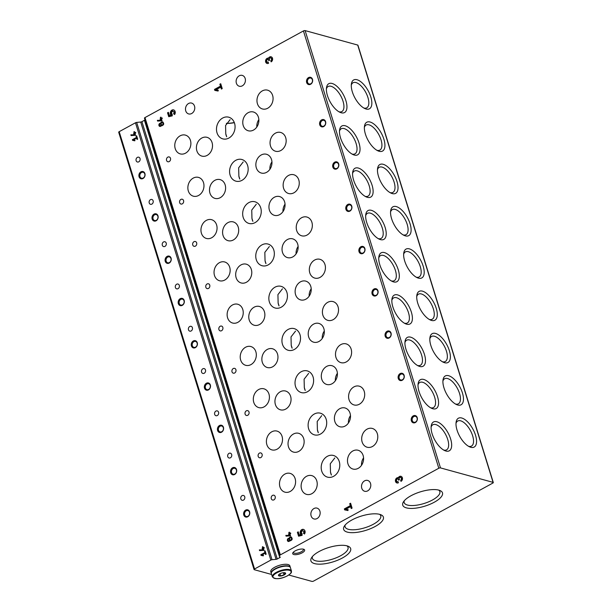 <?xml version="1.0" encoding="UTF-8"?>
<svg xmlns="http://www.w3.org/2000/svg" width="612" height="612" viewBox="0 0 612 612"><rect width="100%" height="100%" fill="white"/><g stroke="black" fill="none" stroke-linecap="round" stroke-linejoin="round"><path stroke-width="0.92" d="M234.35 122.675A17.664 6.357 -17.2 0 1 226.348 123.356M330.488 472.074L331.406 475.042A11.238 9.134 -74.6 0 1 330.488 472.074L330.281 463.774L334.818 457.944M225.774 133.806L226.692 136.774A11.238 9.134 -74.6 0 1 225.774 133.806L225.568 125.506L230.104 119.669M238.864 176.088L239.782 179.056A11.238 9.134 -74.6 0 1 238.864 176.088L238.657 167.787L243.194 161.958M251.953 218.369L252.871 221.337A11.238 9.134 -74.6 0 1 251.953 218.369L251.746 210.069L256.283 204.24M265.042 260.658L265.96 263.627A11.238 9.134 -74.6 0 1 265.042 260.658L264.835 252.351L269.372 246.521M278.131 302.94L279.049 305.908A11.238 9.134 -74.6 0 1 278.131 302.94L277.925 294.64L282.461 288.81M291.22 345.222L292.138 348.19A11.238 9.134 -74.6 0 1 291.22 345.222L291.014 336.921L295.55 331.092M304.309 387.511L305.227 390.479A11.238 9.134 -74.6 0 1 304.309 387.511L304.103 379.203L308.639 373.374M317.399 429.792L318.317 432.761A11.238 9.134 -74.6 0 1 317.399 429.792L317.192 421.492L321.728 415.655M379.631 514.34A18.666 6.717 -17.2 0 1 380.756 515.817A18.666 6.717 -17.2 0 1 369.373 526.144A18.666 6.717 -17.2 0 1 348.366 529.296A18.666 6.717 -17.2 0 1 345.091 526.856A18.666 6.717 -17.2 0 1 345.191 524.997M293.37 552.177A5.24 1.89 162.8 0 0 293.393 552.514A5.24 1.89 162.8 0 0 298.962 552.766A5.24 1.89 162.8 0 0 303.407 549.415A5.24 1.89 162.8 0 0 303.231 549.125M457.715 404.999A16.425 7.52 -118.7 0 1 456.537 404.57A16.425 7.52 -118.7 0 1 443.027 379.868A16.425 7.52 -118.7 0 1 459.283 385.866A16.425 7.52 -118.7 0 1 457.715 404.999M444.626 362.717A16.425 7.52 -118.7 0 1 443.448 362.289A16.425 7.52 -118.7 0 1 429.938 337.587A16.425 7.52 -118.7 0 1 446.194 343.577A16.425 7.52 -118.7 0 1 444.626 362.717M431.537 320.436A16.425 7.52 -118.7 0 1 430.358 320.007A16.425 7.52 -118.7 0 1 416.849 295.298A16.425 7.52 -118.7 0 1 433.105 301.295A16.425 7.52 -118.7 0 1 431.537 320.436M418.447 278.146A16.425 7.52 -118.7 0 1 417.269 277.726A16.425 7.52 -118.7 0 1 403.759 253.016A16.425 7.52 -118.7 0 1 420.016 259.014A16.425 7.52 -118.7 0 1 418.447 278.146M405.358 235.865A16.425 7.52 -118.7 0 1 404.18 235.436A16.425 7.52 -118.7 0 1 390.67 210.735A16.425 7.52 -118.7 0 1 406.926 216.725A16.425 7.52 -118.7 0 1 405.358 235.865M392.269 193.583A16.425 7.52 -118.7 0 1 391.091 193.155A16.425 7.52 -118.7 0 1 377.581 168.445A16.425 7.52 -118.7 0 1 393.837 174.443A16.425 7.52 -118.7 0 1 392.269 193.583M379.18 151.294A16.425 7.52 -118.7 0 1 378.002 150.873A16.425 7.52 -118.7 0 1 364.492 126.164A16.425 7.52 -118.7 0 1 380.748 132.161A16.425 7.52 -118.7 0 1 379.18 151.294M366.091 109.013A16.425 7.52 -118.7 0 1 364.913 108.584A16.425 7.52 -118.7 0 1 351.403 83.882A16.425 7.52 -118.7 0 1 367.659 89.88A16.425 7.52 -118.7 0 1 366.091 109.013M470.804 447.288A16.425 7.52 -118.7 0 1 469.626 446.859A16.425 7.52 -118.7 0 1 456.116 422.15A16.425 7.52 -118.7 0 1 472.372 428.148A16.425 7.52 -118.7 0 1 470.804 447.288M432.822 408.747A16.425 7.52 -118.7 0 1 431.644 408.319A16.425 7.52 -118.7 0 1 418.134 383.609A16.425 7.52 -118.7 0 1 434.39 389.607A16.425 7.52 -118.7 0 1 432.822 408.747M419.733 366.458A16.425 7.52 -118.7 0 1 418.554 366.037A16.425 7.52 -118.7 0 1 405.045 341.328A16.425 7.52 -118.7 0 1 421.301 347.325A16.425 7.52 -118.7 0 1 419.733 366.458M406.643 324.176A16.425 7.52 -118.7 0 1 405.465 323.748A16.425 7.52 -118.7 0 1 391.955 299.046A16.425 7.52 -118.7 0 1 408.212 305.036A16.425 7.52 -118.7 0 1 406.643 324.176M393.554 281.895A16.425 7.52 -118.7 0 1 392.376 281.466A16.425 7.52 -118.7 0 1 378.866 256.757A16.425 7.52 -118.7 0 1 395.123 262.755A16.425 7.52 -118.7 0 1 393.554 281.895M380.465 239.606A16.425 7.52 -118.7 0 1 379.287 239.185A16.425 7.52 -118.7 0 1 365.777 214.475A16.425 7.52 -118.7 0 1 382.033 220.473A16.425 7.52 -118.7 0 1 380.465 239.606M367.376 197.324A16.425 7.52 -118.7 0 1 366.198 196.896A16.425 7.52 -118.7 0 1 352.688 172.194A16.425 7.52 -118.7 0 1 368.944 178.191A16.425 7.52 -118.7 0 1 367.376 197.324M354.287 155.043A16.425 7.52 -118.7 0 1 353.109 154.614A16.425 7.52 -118.7 0 1 339.599 129.905A16.425 7.52 -118.7 0 1 355.855 135.902A16.425 7.52 -118.7 0 1 354.287 155.043M341.198 112.761A16.425 7.52 -118.7 0 1 340.02 112.333A16.425 7.52 -118.7 0 1 326.51 87.623A16.425 7.52 -118.7 0 1 342.766 93.621A16.425 7.52 -118.7 0 1 341.198 112.761M445.911 451.029A16.425 7.52 -118.7 0 1 444.733 450.6A16.425 7.52 -118.7 0 1 431.223 425.898A16.425 7.52 -118.7 0 1 447.479 431.888A16.425 7.52 -118.7 0 1 445.911 451.029M118.919 132.399A1.247 0.451 -17.2 0 1 118.697 132.238A1.247 0.451 -17.2 0 1 119.187 131.679L135.474 122.775A1.247 0.451 -17.2 0 1 136.667 122.408L140.714 122.04A1.247 0.451 -17.2 0 0 141.907 121.673L144.432 120.296A1.247 0.451 -17.2 0 0 144.929 119.738L279.852 555.444A1.247 0.451 -17.2 0 1 280.342 554.885L438.812 468.241A1.247 0.451 -17.2 0 1 440.487 467.905L493.081 482.371A1.247 0.451 -17.2 0 1 493.303 482.531A1.247 0.451 -17.2 0 1 492.813 483.09L313.619 581.063A1.247 0.451 -17.2 0 1 311.944 581.4L288.78 575.028M144.929 119.738L144.478 118.139A1.247 0.451 -17.2 0 1 144.975 117.58L303.445 30.937A1.247 0.451 -17.2 0 1 305.12 30.6L357.714 45.059A1.247 0.451 -17.2 0 1 357.936 45.227L493.303 482.531M271.613 574.469L254.286 569.703A1.247 0.451 -17.2 0 1 254.064 569.543A1.247 0.451 -17.2 0 1 254.561 568.984L270.841 560.079A1.247 0.451 -17.2 0 1 272.034 559.712L276.081 559.345A1.247 0.451 -17.2 0 0 277.274 558.978L279.799 557.601A1.247 0.451 -17.2 0 0 280.296 557.042M135.566 132.353L134.785 132.773L134.426 131.595L133.837 131.917L134.204 133.095L133.623 133.416L133.829 134.082L134.41 133.76L134.724 134.785L130.869 134.831L131.098 135.573L135.566 135.29L134.992 133.447L135.772 133.018L135.566 132.353M136.637 135.803L136.048 136.116L136.461 137.455L132.376 139.689L132.582 140.355L134.824 140.814L134.961 140.217L133.416 139.903L136.667 138.121L137.08 139.46L137.669 139.138L136.637 135.803M264.047 547.403L263.267 547.824L262.9 546.646L262.318 546.967L262.686 548.145L262.097 548.467L262.303 549.132L262.892 548.811L263.206 549.836L259.35 549.882L259.58 550.616L264.047 550.341L263.474 548.497L264.254 548.069L264.047 547.403M265.111 550.846L264.529 551.167L264.942 552.506L260.85 554.74L261.056 555.405L263.305 555.864L263.443 555.268L261.898 554.954L265.149 553.172L265.562 554.51L266.151 554.189L265.111 550.846M227.756 456.651A2.494 2.027 -74.6 0 0 229.041 457.99A2.494 2.027 -74.6 0 0 231.665 456.124A2.494 2.027 -74.6 0 0 230.364 453.178A2.494 2.027 -74.6 0 0 229.018 453.362A2.494 2.027 -74.6 0 0 227.756 456.651M214.667 414.37A2.494 2.027 -74.6 0 0 215.952 415.709A2.494 2.027 -74.6 0 0 218.576 413.842A2.494 2.027 -74.6 0 0 217.275 410.897A2.494 2.027 -74.6 0 0 215.929 411.08A2.494 2.027 -74.6 0 0 214.667 414.37M201.578 372.081A2.494 2.027 -74.6 0 0 202.863 373.427A2.494 2.027 -74.6 0 0 205.487 371.553A2.494 2.027 -74.6 0 0 204.186 368.608A2.494 2.027 -74.6 0 0 202.84 368.791A2.494 2.027 -74.6 0 0 201.578 372.081M188.488 329.799A2.494 2.027 -74.6 0 0 189.774 331.146A2.494 2.027 -74.6 0 0 192.398 329.271A2.494 2.027 -74.6 0 0 191.097 326.326A2.494 2.027 -74.6 0 0 189.751 326.51A2.494 2.027 -74.6 0 0 188.488 329.799M175.399 287.518A2.494 2.027 -74.6 0 0 176.684 288.856A2.494 2.027 -74.6 0 0 179.308 286.99A2.494 2.027 -74.6 0 0 178.008 284.045A2.494 2.027 -74.6 0 0 176.661 284.228A2.494 2.027 -74.6 0 0 175.399 287.518M162.31 245.228A2.494 2.027 -74.6 0 0 163.595 246.575A2.494 2.027 -74.6 0 0 166.219 244.708A2.494 2.027 -74.6 0 0 164.919 241.755A2.494 2.027 -74.6 0 0 163.572 241.939A2.494 2.027 -74.6 0 0 162.31 245.228M149.221 202.947A2.494 2.027 -74.6 0 0 150.506 204.293A2.494 2.027 -74.6 0 0 153.13 202.419A2.494 2.027 -74.6 0 0 151.83 199.474A2.494 2.027 -74.6 0 0 150.483 199.657A2.494 2.027 -74.6 0 0 149.221 202.947M136.132 160.665A2.494 2.027 -74.6 0 0 137.417 162.004A2.494 2.027 -74.6 0 0 140.041 160.137A2.494 2.027 -74.6 0 0 138.74 157.192A2.494 2.027 -74.6 0 0 137.394 157.376A2.494 2.027 -74.6 0 0 136.132 160.665M240.845 498.933A2.494 2.027 -74.6 0 0 242.13 500.279A2.494 2.027 -74.6 0 0 244.754 498.405A2.494 2.027 -74.6 0 0 243.454 495.46A2.494 2.027 -74.6 0 0 242.107 495.644A2.494 2.027 -74.6 0 0 240.845 498.933M234.641 474.484A3.749 3.045 105.4 0 1 230.563 470.858A3.749 3.045 105.4 0 1 235.62 468.096A3.749 3.045 105.4 0 1 234.641 474.484M221.552 432.202A3.749 3.045 105.4 0 1 217.474 428.576A3.749 3.045 105.4 0 1 222.531 425.807A3.749 3.045 105.4 0 1 221.552 432.202M208.463 389.913A3.749 3.045 105.4 0 1 204.385 386.294A3.749 3.045 105.4 0 1 209.442 383.525A3.749 3.045 105.4 0 1 208.463 389.913M195.373 347.631A3.749 3.045 105.4 0 1 191.296 344.005A3.749 3.045 105.4 0 1 196.353 341.244A3.749 3.045 105.4 0 1 195.373 347.631M182.284 305.35A3.749 3.045 105.4 0 1 178.207 301.724A3.749 3.045 105.4 0 1 183.263 298.954A3.749 3.045 105.4 0 1 182.284 305.35M169.195 263.061A3.749 3.045 105.4 0 1 165.118 259.442A3.749 3.045 105.4 0 1 170.174 256.673A3.749 3.045 105.4 0 1 169.195 263.061M156.106 220.779A3.749 3.045 105.4 0 1 152.028 217.153A3.749 3.045 105.4 0 1 157.085 214.391A3.749 3.045 105.4 0 1 156.106 220.779M143.017 178.497A3.749 3.045 105.4 0 1 138.939 174.871A3.749 3.045 105.4 0 1 144.004 172.102A3.749 3.045 105.4 0 1 143.017 178.497M247.73 516.765A3.749 3.045 105.4 0 1 243.653 513.147A3.749 3.045 105.4 0 1 248.709 510.377A3.749 3.045 105.4 0 1 247.73 516.765M271.124 61.866A2.731 2.226 -74.6 0 0 272.631 59.127A2.731 2.226 -74.6 0 0 271.093 56.794A2.731 2.226 -74.6 0 0 268.484 58.178A2.731 2.226 -74.6 0 0 265.662 60.267A2.731 2.226 -74.6 0 0 267.084 63.464A2.731 2.226 -74.6 0 0 268.569 63.266L268.209 62.126A1.461 1.186 -74.6 0 1 267.406 59.532A1.094 0.887 -74.6 0 1 268.561 60.037L268.767 60.687L269.617 60.221L269.418 59.571A1.094 0.887 -74.6 0 1 270.756 58.025A1.461 1.186 -74.6 0 1 270.772 60.726L271.124 61.866M220.718 83.729L219.869 84.196L220.465 86.139L214.498 89.406L214.797 90.385L218.079 91.05L218.277 90.171L216.021 89.719L220.771 87.118L221.376 89.069L222.225 88.602L220.718 83.729M174.627 114.52A3.006 2.448 -74.6 0 0 173.571 109.892A3.006 2.448 -74.6 0 0 170.664 111.483A3.006 2.448 -74.6 0 0 170.993 115.079L169.363 115.469L168.392 112.333L167.535 112.799L168.744 116.701L172.263 115.859L172.186 114.115A1.461 1.186 -74.6 0 1 173.158 111.384A1.461 1.186 -74.6 0 1 173.571 113.763L174.627 114.52M162.058 117.871L161.277 118.292L160.91 117.114L160.329 117.435L160.696 118.613L160.107 118.935L160.313 119.6L160.902 119.279L161.216 120.304L157.361 120.35L157.59 121.084L162.058 120.809L161.484 118.957L162.264 118.537L162.058 117.871M161.308 125.667A1.997 1.622 -74.6 0 0 162.608 121.91A1.997 1.622 -74.6 0 0 160.558 123.264A1.622 1.316 -74.6 0 0 159.801 126.416A1.622 1.316 -74.6 0 0 161.308 125.667L161.813 125.812M400.982 481.369A2.731 2.226 -74.6 0 0 402.489 478.622A2.731 2.226 -74.6 0 0 400.952 476.297A2.731 2.226 -74.6 0 0 398.343 477.681A2.731 2.226 -74.6 0 0 395.52 479.77A2.731 2.226 -74.6 0 0 396.943 482.967A2.731 2.226 -74.6 0 0 398.42 482.769L398.068 481.629A1.461 1.186 -74.6 0 1 397.264 479.028A1.094 0.887 -74.6 0 1 398.42 479.54L398.619 480.191L399.475 479.724L399.276 479.074A1.094 0.887 -74.6 0 1 400.615 477.528A1.461 1.186 -74.6 0 1 400.631 480.229L400.982 481.369M350.577 503.225L349.72 503.691L350.324 505.642L344.357 508.909L344.655 509.88L347.937 510.546L348.136 509.674L345.872 509.215L350.63 506.621L351.234 508.564L352.084 508.098L350.577 503.225M304.485 534.024A3.006 2.448 -74.6 0 0 303.43 529.388A3.006 2.448 -74.6 0 0 300.523 530.986A3.006 2.448 -74.6 0 0 300.852 534.582L299.222 534.972L298.251 531.836L297.394 532.302L298.602 536.204L302.114 535.355L302.045 533.618A1.461 1.186 -74.6 0 1 303.017 530.887A1.461 1.186 -74.6 0 1 303.43 533.266L304.485 534.024M290.532 532.914L289.759 533.343L289.392 532.165L288.81 532.486L289.17 533.664L288.589 533.985L288.795 534.651L289.377 534.33L289.698 535.355L285.842 535.401L286.064 536.135L290.532 535.86L289.966 534.008L290.738 533.587L290.532 532.914M289.79 540.717A1.997 1.622 -74.6 0 0 291.09 536.961A1.997 1.622 -74.6 0 0 289.04 538.315A1.622 1.316 -74.6 0 0 288.283 541.467A1.622 1.316 -74.6 0 0 289.79 540.717L290.295 540.863M349.047 399.705A9.738 7.918 -74.6 0 0 354.057 404.945A9.738 7.918 -74.6 0 0 364.278 397.655A9.738 7.918 -74.6 0 0 359.221 386.164A9.738 7.918 -74.6 0 0 349.934 391.099A9.738 7.918 -74.6 0 0 349.047 399.705M335.957 357.423A9.738 7.918 -74.6 0 0 340.968 362.656A9.738 7.918 -74.6 0 0 351.189 355.365A9.738 7.918 -74.6 0 0 346.132 343.875A9.738 7.918 -74.6 0 0 336.845 348.817A9.738 7.918 -74.6 0 0 335.957 357.423M322.868 315.142A9.738 7.918 -74.6 0 0 327.879 320.374A9.738 7.918 -74.6 0 0 338.099 313.084A9.738 7.918 -74.6 0 0 333.043 301.594A9.738 7.918 -74.6 0 0 323.756 306.536A9.738 7.918 -74.6 0 0 322.868 315.142M309.779 272.853A9.738 7.918 -74.6 0 0 314.79 278.093A9.738 7.918 -74.6 0 0 325.01 270.802A9.738 7.918 -74.6 0 0 319.954 259.312A9.738 7.918 -74.6 0 0 310.667 264.246A9.738 7.918 -74.6 0 0 309.779 272.853M296.69 230.571A9.738 7.918 -74.6 0 0 301.701 235.804A9.738 7.918 -74.6 0 0 311.921 228.513A9.738 7.918 -74.6 0 0 306.872 217.03A9.738 7.918 -74.6 0 0 297.577 221.965A9.738 7.918 -74.6 0 0 296.69 230.571M283.601 188.289A9.738 7.918 -74.6 0 0 288.619 193.522A9.738 7.918 -74.6 0 0 298.832 186.232A9.738 7.918 -74.6 0 0 293.783 174.741A9.738 7.918 -74.6 0 0 284.488 179.683A9.738 7.918 -74.6 0 0 283.601 188.289M270.512 146A9.738 7.918 -74.6 0 0 275.53 151.24A9.738 7.918 -74.6 0 0 285.743 143.95A9.738 7.918 -74.6 0 0 280.694 132.46A9.738 7.918 -74.6 0 0 271.399 137.394A9.738 7.918 -74.6 0 0 270.512 146M257.423 103.719A9.738 7.918 -74.6 0 0 262.441 108.959A9.738 7.918 -74.6 0 0 272.654 101.661A9.738 7.918 -74.6 0 0 267.605 90.178A9.738 7.918 -74.6 0 0 258.31 95.112A9.738 7.918 -74.6 0 0 257.423 103.719M362.136 441.986A9.738 7.918 -74.6 0 0 367.146 447.227A9.738 7.918 -74.6 0 0 377.367 439.936A9.738 7.918 -74.6 0 0 372.31 428.446A9.738 7.918 -74.6 0 0 363.023 433.388A9.738 7.918 -74.6 0 0 362.136 441.986M334.848 421.523A9.738 7.918 -74.6 0 0 339.859 426.755A9.738 7.918 -74.6 0 0 350.079 419.465A9.738 7.918 -74.6 0 0 345.023 407.974A9.738 7.918 -74.6 0 0 336.707 411.379A9.738 7.918 -74.6 0 0 334.848 421.523M321.759 379.233A9.738 7.918 -74.6 0 0 326.77 384.474A9.738 7.918 -74.6 0 0 336.99 377.183A9.738 7.918 -74.6 0 0 331.933 365.693A9.738 7.918 -74.6 0 0 323.618 369.09A9.738 7.918 -74.6 0 0 321.759 379.233M308.67 336.952A9.738 7.918 -74.6 0 0 313.681 342.192A9.738 7.918 -74.6 0 0 323.901 334.902A9.738 7.918 -74.6 0 0 318.844 323.411A9.738 7.918 -74.6 0 0 310.529 326.808A9.738 7.918 -74.6 0 0 308.67 336.952M295.581 294.67A9.738 7.918 -74.6 0 0 300.591 299.903A9.738 7.918 -74.6 0 0 310.812 292.613A9.738 7.918 -74.6 0 0 305.755 281.122A9.738 7.918 -74.6 0 0 297.44 284.526A9.738 7.918 -74.6 0 0 295.581 294.67M282.492 252.381A9.738 7.918 -74.6 0 0 287.502 257.621A9.738 7.918 -74.6 0 0 297.723 250.331A9.738 7.918 -74.6 0 0 292.666 238.841A9.738 7.918 -74.6 0 0 284.351 242.237A9.738 7.918 -74.6 0 0 282.492 252.381M269.402 210.1A9.738 7.918 -74.6 0 0 274.413 215.34A9.738 7.918 -74.6 0 0 284.634 208.049A9.738 7.918 -74.6 0 0 279.577 196.559A9.738 7.918 -74.6 0 0 271.261 199.956A9.738 7.918 -74.6 0 0 269.402 210.1M256.313 167.818A9.738 7.918 -74.6 0 0 261.324 173.051A9.738 7.918 -74.6 0 0 271.544 165.76A9.738 7.918 -74.6 0 0 266.488 154.27A9.738 7.918 -74.6 0 0 258.172 157.674A9.738 7.918 -74.6 0 0 256.313 167.818M243.224 125.529A9.738 7.918 -74.6 0 0 248.235 130.769A9.738 7.918 -74.6 0 0 258.455 123.479A9.738 7.918 -74.6 0 0 253.399 111.988A9.738 7.918 -74.6 0 0 245.083 115.385A9.738 7.918 -74.6 0 0 243.224 125.529M347.937 463.804A9.738 7.918 -74.6 0 0 352.948 469.044A9.738 7.918 -74.6 0 0 363.168 461.746A9.738 7.918 -74.6 0 0 358.112 450.264A9.738 7.918 -74.6 0 0 349.796 453.66A9.738 7.918 -74.6 0 0 347.937 463.804M308.639 428.821A11.238 9.134 -74.6 0 0 314.43 434.864A11.238 9.134 -74.6 0 0 324.49 430.282A11.238 9.134 -74.6 0 0 325.615 417.805A11.238 9.134 -74.6 0 0 320.382 413.199A11.238 9.134 -74.6 0 0 310.789 417.116A11.238 9.134 -74.6 0 0 308.639 428.821M295.55 386.539A11.238 9.134 -74.6 0 0 301.341 392.583A11.238 9.134 -74.6 0 0 311.401 387.993A11.238 9.134 -74.6 0 0 312.525 375.523A11.238 9.134 -74.6 0 0 307.293 370.91A11.238 9.134 -74.6 0 0 297.7 374.835A11.238 9.134 -74.6 0 0 295.55 386.539M282.461 344.258A11.238 9.134 -74.6 0 0 288.252 350.293A11.238 9.134 -74.6 0 0 298.312 345.711A11.238 9.134 -74.6 0 0 299.436 333.242A11.238 9.134 -74.6 0 0 294.204 328.629A11.238 9.134 -74.6 0 0 284.611 332.546A11.238 9.134 -74.6 0 0 282.461 344.258M269.372 301.968A11.238 9.134 -74.6 0 0 275.163 308.012A11.238 9.134 -74.6 0 0 285.223 303.43A11.238 9.134 -74.6 0 0 286.347 290.952A11.238 9.134 -74.6 0 0 281.115 286.347A11.238 9.134 -74.6 0 0 271.521 290.264A11.238 9.134 -74.6 0 0 269.372 301.968M256.283 259.687A11.238 9.134 -74.6 0 0 262.074 265.73A11.238 9.134 -74.6 0 0 273.855 257.315A11.238 9.134 -74.6 0 0 268.025 244.058A11.238 9.134 -74.6 0 0 255.923 258.149A11.238 9.134 -74.6 0 0 256.283 259.687M243.194 217.405A11.238 9.134 -74.6 0 0 248.985 223.449A11.238 9.134 -74.6 0 0 260.766 215.034A11.238 9.134 -74.6 0 0 254.936 201.776A11.238 9.134 -74.6 0 0 242.834 215.868A11.238 9.134 -74.6 0 0 243.194 217.405M230.104 175.116A11.238 9.134 -74.6 0 0 235.895 181.16A11.238 9.134 -74.6 0 0 247.676 172.745A11.238 9.134 -74.6 0 0 241.847 159.495A11.238 9.134 -74.6 0 0 229.745 173.579A11.238 9.134 -74.6 0 0 230.104 175.116M217.015 132.835A11.238 9.134 -74.6 0 0 222.806 138.878A11.238 9.134 -74.6 0 0 234.587 130.463A11.238 9.134 -74.6 0 0 228.766 117.206A11.238 9.134 -74.6 0 0 216.656 131.297A11.238 9.134 -74.6 0 0 217.015 132.835M321.728 471.11A11.238 9.134 -74.6 0 0 327.519 477.146A11.238 9.134 -74.6 0 0 337.579 472.563A11.238 9.134 -74.6 0 0 338.704 460.094A11.238 9.134 -74.6 0 0 333.471 455.481A11.238 9.134 -74.6 0 0 323.878 459.398A11.238 9.134 -74.6 0 0 321.728 471.11M288.489 446.867A9.738 7.918 -74.6 0 0 293.508 452.1A9.738 7.918 -74.6 0 0 303.72 444.809A9.738 7.918 -74.6 0 0 298.671 433.319A9.738 7.918 -74.6 0 0 290.356 436.723A9.738 7.918 -74.6 0 0 288.489 446.867M275.4 404.578A9.738 7.918 -74.6 0 0 280.418 409.818A9.738 7.918 -74.6 0 0 290.631 402.528A9.738 7.918 -74.6 0 0 285.582 391.037A9.738 7.918 -74.6 0 0 277.267 394.434A9.738 7.918 -74.6 0 0 275.4 404.578M262.311 362.296A9.738 7.918 -74.6 0 0 267.329 367.537A9.738 7.918 -74.6 0 0 277.542 360.238A9.738 7.918 -74.6 0 0 272.493 348.756A9.738 7.918 -74.6 0 0 264.177 352.152A9.738 7.918 -74.6 0 0 262.311 362.296M249.222 320.015A9.738 7.918 -74.6 0 0 254.24 325.247A9.738 7.918 -74.6 0 0 264.453 317.957A9.738 7.918 -74.6 0 0 259.404 306.467A9.738 7.918 -74.6 0 0 251.088 309.871A9.738 7.918 -74.6 0 0 249.222 320.015M236.133 277.726A9.738 7.918 -74.6 0 0 241.151 282.966A9.738 7.918 -74.6 0 0 251.364 275.675A9.738 7.918 -74.6 0 0 246.315 264.185A9.738 7.918 -74.6 0 0 237.999 267.582A9.738 7.918 -74.6 0 0 236.133 277.726M223.043 235.444A9.738 7.918 -74.6 0 0 228.062 240.684A9.738 7.918 -74.6 0 0 238.275 233.386A9.738 7.918 -74.6 0 0 233.226 221.904A9.738 7.918 -74.6 0 0 224.91 225.3A9.738 7.918 -74.6 0 0 223.043 235.444M209.954 193.162A9.738 7.918 -74.6 0 0 214.973 198.395A9.738 7.918 -74.6 0 0 225.185 191.105A9.738 7.918 -74.6 0 0 220.136 179.614A9.738 7.918 -74.6 0 0 211.821 183.019A9.738 7.918 -74.6 0 0 209.954 193.162M196.873 150.873A9.738 7.918 -74.6 0 0 201.883 156.114A9.738 7.918 -74.6 0 0 212.096 148.823A9.738 7.918 -74.6 0 0 207.047 137.333A9.738 7.918 -74.6 0 0 198.732 140.729A9.738 7.918 -74.6 0 0 196.873 150.873M301.578 489.149A9.738 7.918 -74.6 0 0 306.597 494.389A9.738 7.918 -74.6 0 0 316.809 487.091A9.738 7.918 -74.6 0 0 311.76 475.608A9.738 7.918 -74.6 0 0 303.445 479.005A9.738 7.918 -74.6 0 0 301.578 489.149M266.855 444.641A9.738 7.918 -74.6 0 0 271.866 449.881A9.738 7.918 -74.6 0 0 281.979 442.958A9.738 7.918 -74.6 0 0 277.618 431.292A9.738 7.918 -74.6 0 0 277.029 431.1A9.738 7.918 -74.6 0 0 268.714 434.497A9.738 7.918 -74.6 0 0 266.855 444.641M253.766 402.359A9.738 7.918 -74.6 0 0 258.777 407.6A9.738 7.918 -74.6 0 0 268.89 400.669A9.738 7.918 -74.6 0 0 264.529 389.01A9.738 7.918 -74.6 0 0 263.94 388.819A9.738 7.918 -74.6 0 0 255.625 392.216A9.738 7.918 -74.6 0 0 253.766 402.359M240.677 360.078A9.738 7.918 -74.6 0 0 245.687 365.31A9.738 7.918 -74.6 0 0 255.801 358.387A9.738 7.918 -74.6 0 0 251.44 346.729A9.738 7.918 -74.6 0 0 250.851 346.53A9.738 7.918 -74.6 0 0 242.536 349.934A9.738 7.918 -74.6 0 0 240.677 360.078M227.588 317.789A9.738 7.918 -74.6 0 0 232.598 323.029A9.738 7.918 -74.6 0 0 242.712 316.106A9.738 7.918 -74.6 0 0 238.351 304.439A9.738 7.918 -74.6 0 0 237.762 304.248A9.738 7.918 -74.6 0 0 229.446 307.645A9.738 7.918 -74.6 0 0 227.588 317.789M214.498 275.507A9.738 7.918 -74.6 0 0 219.509 280.747A9.738 7.918 -74.6 0 0 229.622 273.816A9.738 7.918 -74.6 0 0 225.262 262.158A9.738 7.918 -74.6 0 0 224.673 261.967A9.738 7.918 -74.6 0 0 216.357 265.363A9.738 7.918 -74.6 0 0 214.498 275.507M201.409 233.226A9.738 7.918 -74.6 0 0 206.42 238.458A9.738 7.918 -74.6 0 0 216.533 231.535A9.738 7.918 -74.6 0 0 212.173 219.876A9.738 7.918 -74.6 0 0 211.584 219.677A9.738 7.918 -74.6 0 0 203.268 223.082A9.738 7.918 -74.6 0 0 201.409 233.226M188.32 190.936A9.738 7.918 -74.6 0 0 193.331 196.177A9.738 7.918 -74.6 0 0 203.444 189.253A9.738 7.918 -74.6 0 0 199.084 177.587A9.738 7.918 -74.6 0 0 198.495 177.396A9.738 7.918 -74.6 0 0 190.179 180.792A9.738 7.918 -74.6 0 0 188.32 190.936M175.231 148.655A9.738 7.918 -74.6 0 0 180.242 153.895A9.738 7.918 -74.6 0 0 190.355 146.964A9.738 7.918 -74.6 0 0 185.994 135.306A9.738 7.918 -74.6 0 0 185.405 135.114A9.738 7.918 -74.6 0 0 177.09 138.511A9.738 7.918 -74.6 0 0 175.231 148.655M279.944 486.93A9.738 7.918 -74.6 0 0 284.955 492.163A9.738 7.918 -74.6 0 0 295.06 485.239A9.738 7.918 -74.6 0 0 290.708 473.573A9.738 7.918 -74.6 0 0 290.119 473.382A9.738 7.918 -74.6 0 0 281.803 476.786A9.738 7.918 -74.6 0 0 279.944 486.93M258.195 456.399A2.494 2.027 -74.6 0 0 259.48 457.745A2.494 2.027 -74.6 0 0 262.104 455.879A2.494 2.027 -74.6 0 0 260.804 452.934A2.494 2.027 -74.6 0 0 259.457 453.109A2.494 2.027 -74.6 0 0 258.195 456.399M245.106 414.117A2.494 2.027 -74.6 0 0 246.391 415.464A2.494 2.027 -74.6 0 0 249.015 413.59A2.494 2.027 -74.6 0 0 247.715 410.644A2.494 2.027 -74.6 0 0 246.368 410.828A2.494 2.027 -74.6 0 0 245.106 414.117M232.017 371.836A2.494 2.027 -74.6 0 0 233.302 373.175A2.494 2.027 -74.6 0 0 235.926 371.308A2.494 2.027 -74.6 0 0 234.625 368.363A2.494 2.027 -74.6 0 0 233.279 368.546A2.494 2.027 -74.6 0 0 232.017 371.836M218.928 329.554A2.494 2.027 -74.6 0 0 220.213 330.893A2.494 2.027 -74.6 0 0 222.837 329.026A2.494 2.027 -74.6 0 0 221.536 326.081A2.494 2.027 -74.6 0 0 220.19 326.257A2.494 2.027 -74.6 0 0 218.928 329.554M205.839 287.265A2.494 2.027 -74.6 0 0 207.124 288.612A2.494 2.027 -74.6 0 0 209.748 286.737A2.494 2.027 -74.6 0 0 208.447 283.792A2.494 2.027 -74.6 0 0 207.101 283.976A2.494 2.027 -74.6 0 0 205.839 287.265M192.749 244.984A2.494 2.027 -74.6 0 0 194.035 246.322A2.494 2.027 -74.6 0 0 196.659 244.456A2.494 2.027 -74.6 0 0 195.358 241.511A2.494 2.027 -74.6 0 0 194.012 241.694A2.494 2.027 -74.6 0 0 192.749 244.984M179.66 202.702A2.494 2.027 -74.6 0 0 180.945 204.041A2.494 2.027 -74.6 0 0 183.569 202.174A2.494 2.027 -74.6 0 0 182.269 199.229A2.494 2.027 -74.6 0 0 180.923 199.405A2.494 2.027 -74.6 0 0 179.66 202.702M166.571 160.413A2.494 2.027 -74.6 0 0 167.856 161.759A2.494 2.027 -74.6 0 0 170.48 159.885A2.494 2.027 -74.6 0 0 169.18 156.94A2.494 2.027 -74.6 0 0 167.833 157.123A2.494 2.027 -74.6 0 0 166.571 160.413M271.284 498.688A2.494 2.027 -74.6 0 0 272.57 500.027A2.494 2.027 -74.6 0 0 275.193 498.16A2.494 2.027 -74.6 0 0 273.893 495.215A2.494 2.027 -74.6 0 0 272.547 495.399A2.494 2.027 -74.6 0 0 271.284 498.688M402.237 380.251A3.749 3.045 105.4 0 1 398.152 376.632A3.749 3.045 105.4 0 1 403.216 373.863A3.749 3.045 105.4 0 1 402.237 380.251M389.148 337.969A3.749 3.045 105.4 0 1 385.07 334.343A3.749 3.045 105.4 0 1 390.127 331.582A3.749 3.045 105.4 0 1 389.148 337.969M376.059 295.688A3.749 3.045 105.4 0 1 371.981 292.062A3.749 3.045 105.4 0 1 377.038 289.292A3.749 3.045 105.4 0 1 376.059 295.688M362.97 253.399A3.749 3.045 105.4 0 1 358.892 249.78A3.749 3.045 105.4 0 1 363.949 247.011A3.749 3.045 105.4 0 1 362.97 253.399M349.88 211.117A3.749 3.045 105.4 0 1 345.803 207.491A3.749 3.045 105.4 0 1 350.86 204.729A3.749 3.045 105.4 0 1 349.88 211.117M336.791 168.835A3.749 3.045 105.4 0 1 332.714 165.209A3.749 3.045 105.4 0 1 337.77 162.44A3.749 3.045 105.4 0 1 336.791 168.835M323.702 126.546A3.749 3.045 105.4 0 1 319.625 122.928A3.749 3.045 105.4 0 1 324.681 120.159A3.749 3.045 105.4 0 1 323.702 126.546M310.613 84.265A3.749 3.045 105.4 0 1 306.536 80.639A3.749 3.045 105.4 0 1 311.592 77.877A3.749 3.045 105.4 0 1 310.613 84.265M415.326 422.54A3.749 3.045 105.4 0 1 411.241 418.914A3.749 3.045 105.4 0 1 416.305 416.145A3.749 3.045 105.4 0 1 415.326 422.54M361.769 488.246A5.615 4.567 -74.6 0 0 364.66 491.268A5.615 4.567 -74.6 0 0 370.551 487.06A5.615 4.567 -74.6 0 0 367.636 480.435A5.615 4.567 -74.6 0 0 364.599 480.848A5.615 4.567 -74.6 0 0 361.769 488.246M185.75 110.902A5.615 4.567 -74.6 0 0 188.641 113.924A5.615 4.567 -74.6 0 0 194.532 109.716A5.615 4.567 -74.6 0 0 191.617 103.084A5.615 4.567 -74.6 0 0 188.58 103.497A5.615 4.567 -74.6 0 0 185.75 110.902M236.385 83.217A5.615 4.567 -74.6 0 0 239.277 86.238A5.615 4.567 -74.6 0 0 245.175 82.031A5.615 4.567 -74.6 0 0 242.26 75.398A5.615 4.567 -74.6 0 0 239.215 75.811A5.615 4.567 -74.6 0 0 236.385 83.217M311.125 515.939A5.615 4.567 -74.6 0 0 314.017 518.961A5.615 4.567 -74.6 0 0 319.915 514.753A5.615 4.567 -74.6 0 0 317.001 508.121A5.615 4.567 -74.6 0 0 313.956 508.534A5.615 4.567 -74.6 0 0 311.125 515.939M293.806 554.518A6.242 2.249 -17.2 0 1 292.918 552.728A6.242 2.249 -17.2 0 1 297.662 549.821A6.242 2.249 -17.2 0 1 303.544 549.193A6.242 2.249 -17.2 0 1 303.919 549.324A6.242 2.249 -17.2 0 1 301.892 552.973A6.242 2.249 -17.2 0 1 293.806 554.518M314.56 563.606A20.8 7.489 -17.2 0 1 311.6 557.647A20.8 7.489 -17.2 0 1 328.575 547.579A20.8 7.489 -17.2 0 1 348.266 546.294A20.8 7.489 -17.2 0 1 341.504 558.458A20.8 7.489 -17.2 0 1 314.56 563.606M347.287 532.111A20.8 7.489 -17.2 0 1 344.327 526.159A20.8 7.489 -17.2 0 1 361.302 516.084A20.8 7.489 -17.2 0 1 380.993 514.807A20.8 7.489 -17.2 0 1 374.23 526.97A20.8 7.489 -17.2 0 1 347.287 532.111M406.383 507.868A20.8 7.489 -17.2 0 1 403.423 501.917A20.8 7.489 -17.2 0 1 420.398 491.841A20.8 7.489 -17.2 0 1 440.089 490.564A20.8 7.489 -17.2 0 1 433.327 502.727A20.8 7.489 -17.2 0 1 406.383 507.868M438.728 490.097A18.666 6.717 -17.2 0 1 439.852 491.574A18.666 6.717 -17.2 0 1 428.469 501.901A18.666 6.717 -17.2 0 1 407.462 505.053A18.666 6.717 -17.2 0 1 404.188 502.613A18.666 6.717 -17.2 0 1 404.287 500.761M234.289 122.522A18.666 6.717 -17.2 0 1 226.363 123.326M346.905 545.827A18.666 6.717 -17.2 0 1 348.029 547.312A18.666 6.717 -17.2 0 1 336.646 557.639A18.666 6.717 -17.2 0 1 315.639 560.791A18.666 6.717 -17.2 0 1 312.365 558.351A18.666 6.717 -17.2 0 1 312.464 556.492M247.929 516.268A3.068 2.494 105.4 0 1 246.261 516.497A3.068 2.494 105.4 0 1 244.67 512.871A3.068 2.494 105.4 0 1 247.891 510.576A3.068 2.494 105.4 0 1 249.62 513.193A3.068 2.494 105.4 0 1 247.929 516.268M143.216 178A3.068 2.494 105.4 0 1 141.548 178.222A3.068 2.494 105.4 0 1 139.957 174.604A3.068 2.494 105.4 0 1 143.177 172.301A3.068 2.494 105.4 0 1 144.906 174.917A3.068 2.494 105.4 0 1 143.216 178M156.305 220.282A3.068 2.494 105.4 0 1 154.637 220.504A3.068 2.494 105.4 0 1 153.046 216.885A3.068 2.494 105.4 0 1 156.267 214.583A3.068 2.494 105.4 0 1 157.995 217.206A3.068 2.494 105.4 0 1 156.305 220.282M169.394 262.563A3.068 2.494 105.4 0 1 167.726 262.793A3.068 2.494 105.4 0 1 166.135 259.167A3.068 2.494 105.4 0 1 169.356 256.872A3.068 2.494 105.4 0 1 171.085 259.488A3.068 2.494 105.4 0 1 169.394 262.563M182.483 304.853A3.068 2.494 105.4 0 1 180.815 305.074A3.068 2.494 105.4 0 1 179.224 301.456A3.068 2.494 105.4 0 1 182.445 299.153A3.068 2.494 105.4 0 1 184.174 301.77A3.068 2.494 105.4 0 1 182.483 304.853M195.572 347.134A3.068 2.494 105.4 0 1 193.905 347.356A3.068 2.494 105.4 0 1 192.313 343.737A3.068 2.494 105.4 0 1 195.534 341.435A3.068 2.494 105.4 0 1 197.263 344.059A3.068 2.494 105.4 0 1 195.572 347.134M208.661 389.416A3.068 2.494 105.4 0 1 206.994 389.645A3.068 2.494 105.4 0 1 205.403 386.019A3.068 2.494 105.4 0 1 208.623 383.724A3.068 2.494 105.4 0 1 210.352 386.34A3.068 2.494 105.4 0 1 208.661 389.416M221.751 431.705A3.068 2.494 105.4 0 1 220.083 431.927A3.068 2.494 105.4 0 1 218.492 428.301A3.068 2.494 105.4 0 1 221.712 426.006A3.068 2.494 105.4 0 1 223.441 428.622A3.068 2.494 105.4 0 1 221.751 431.705M234.84 473.986A3.068 2.494 105.4 0 1 233.172 474.208A3.068 2.494 105.4 0 1 231.581 470.59A3.068 2.494 105.4 0 1 234.801 468.287A3.068 2.494 105.4 0 1 236.53 470.903A3.068 2.494 105.4 0 1 234.84 473.986M415.517 422.043A3.068 2.494 105.4 0 1 413.857 422.265A3.068 2.494 105.4 0 1 412.266 418.639A3.068 2.494 105.4 0 1 415.487 416.344A3.068 2.494 105.4 0 1 417.208 418.96A3.068 2.494 105.4 0 1 415.517 422.043M310.804 83.767A3.068 2.494 105.4 0 1 309.144 83.989A3.068 2.494 105.4 0 1 307.553 80.371A3.068 2.494 105.4 0 1 310.774 78.068A3.068 2.494 105.4 0 1 312.495 80.692A3.068 2.494 105.4 0 1 310.804 83.767M323.893 126.049A3.068 2.494 105.4 0 1 322.233 126.279A3.068 2.494 105.4 0 1 320.642 122.652A3.068 2.494 105.4 0 1 323.863 120.357A3.068 2.494 105.4 0 1 325.584 122.974A3.068 2.494 105.4 0 1 323.893 126.049M336.983 168.338A3.068 2.494 105.4 0 1 335.322 168.56A3.068 2.494 105.4 0 1 333.731 164.942A3.068 2.494 105.4 0 1 336.952 162.639A3.068 2.494 105.4 0 1 338.673 165.255A3.068 2.494 105.4 0 1 336.983 168.338M350.072 210.62A3.068 2.494 105.4 0 1 348.412 210.842A3.068 2.494 105.4 0 1 346.82 207.223A3.068 2.494 105.4 0 1 350.041 204.921A3.068 2.494 105.4 0 1 351.762 207.544A3.068 2.494 105.4 0 1 350.072 210.62M363.161 252.901A3.068 2.494 105.4 0 1 361.501 253.131A3.068 2.494 105.4 0 1 359.91 249.505A3.068 2.494 105.4 0 1 363.13 247.21A3.068 2.494 105.4 0 1 364.851 249.826A3.068 2.494 105.4 0 1 363.161 252.901M376.25 295.191A3.068 2.494 105.4 0 1 374.59 295.412A3.068 2.494 105.4 0 1 372.999 291.794A3.068 2.494 105.4 0 1 376.219 289.491A3.068 2.494 105.4 0 1 377.941 292.108A3.068 2.494 105.4 0 1 376.25 295.191M389.339 337.472A3.068 2.494 105.4 0 1 387.679 337.694A3.068 2.494 105.4 0 1 386.088 334.075A3.068 2.494 105.4 0 1 389.308 331.773A3.068 2.494 105.4 0 1 391.03 334.397A3.068 2.494 105.4 0 1 389.339 337.472M402.428 379.754A3.068 2.494 105.4 0 1 400.768 379.983A3.068 2.494 105.4 0 1 399.177 376.357A3.068 2.494 105.4 0 1 402.398 374.062A3.068 2.494 105.4 0 1 404.119 376.678A3.068 2.494 105.4 0 1 402.428 379.754M363.566 457.875A9.738 7.918 -74.6 0 0 361.524 465.288M258.853 119.6A9.738 7.918 -74.6 0 0 256.818 127.013M271.942 161.889A9.738 7.918 -74.6 0 0 269.907 169.294M285.031 204.171A9.738 7.918 -74.6 0 0 282.996 211.584M298.12 246.452A9.738 7.918 -74.6 0 0 296.078 253.865M311.21 288.742A9.738 7.918 -74.6 0 0 309.167 296.147M324.299 331.023A9.738 7.918 -74.6 0 0 322.256 338.436M337.388 373.305A9.738 7.918 -74.6 0 0 335.345 380.718M350.477 415.594A9.738 7.918 -74.6 0 0 348.435 422.999M431.108 427.138A14.29 6.541 -118.7 0 1 432.86 424.759A14.29 6.541 -118.7 0 1 445.452 434.16A14.29 6.541 -118.7 0 1 446.569 449.835A14.29 6.541 -118.7 0 1 443.654 450.034A14.29 6.541 -118.7 0 1 443.623 450.027M326.395 88.87A14.29 6.541 -118.7 0 1 328.147 86.491A14.29 6.541 -118.7 0 1 340.746 95.893A14.29 6.541 -118.7 0 1 341.856 111.568A14.29 6.541 -118.7 0 1 338.941 111.766A14.29 6.541 -118.7 0 1 338.91 111.759M352.03 154.048A14.29 6.541 -118.7 0 1 351.999 154.04A14.29 6.541 -118.7 0 0 354.945 153.849A14.29 6.541 -118.7 0 0 353.835 138.174A14.29 6.541 -118.7 0 0 341.236 128.772A14.29 6.541 -118.7 0 0 339.484 131.152M352.573 173.433A14.29 6.541 -118.7 0 1 354.325 171.062A14.29 6.541 -118.7 0 1 366.925 180.456A14.29 6.541 -118.7 0 1 368.034 196.131A14.29 6.541 -118.7 0 1 365.119 196.33A14.29 6.541 -118.7 0 1 365.089 196.322M365.662 215.722A14.29 6.541 -118.7 0 1 367.414 213.343A14.29 6.541 -118.7 0 1 380.014 222.737A14.29 6.541 -118.7 0 1 381.123 238.42A14.29 6.541 -118.7 0 1 378.208 238.619A14.29 6.541 -118.7 0 1 378.178 238.603M378.752 258.004A14.29 6.541 -118.7 0 1 380.503 255.625A14.29 6.541 -118.7 0 1 393.103 265.027A14.29 6.541 -118.7 0 1 394.212 280.701A14.29 6.541 -118.7 0 1 391.298 280.9A14.29 6.541 -118.7 0 1 391.267 280.893M391.841 300.285A14.29 6.541 -118.7 0 1 393.593 297.914A14.29 6.541 -118.7 0 1 406.192 307.308A14.29 6.541 -118.7 0 1 407.301 322.983A14.29 6.541 -118.7 0 1 404.387 323.182A14.29 6.541 -118.7 0 1 404.356 323.174M404.93 342.575A14.29 6.541 -118.7 0 1 406.682 340.195A14.29 6.541 -118.7 0 1 419.281 349.59A14.29 6.541 -118.7 0 1 420.39 365.272A14.29 6.541 -118.7 0 1 417.476 365.471A14.29 6.541 -118.7 0 1 417.445 365.456M418.019 384.856A14.29 6.541 -118.7 0 1 419.771 382.477A14.29 6.541 -118.7 0 1 432.37 391.879A14.29 6.541 -118.7 0 1 433.48 407.554A14.29 6.541 -118.7 0 1 430.565 407.753A14.29 6.541 -118.7 0 1 430.534 407.745M456.001 423.397A14.29 6.541 -118.7 0 1 457.745 421.018A14.29 6.541 -118.7 0 1 470.345 430.42A14.29 6.541 -118.7 0 1 471.462 446.094A14.29 6.541 -118.7 0 1 468.547 446.293A14.29 6.541 -118.7 0 1 468.517 446.286M351.288 85.122A14.29 6.541 -118.7 0 1 353.04 82.75A14.29 6.541 -118.7 0 1 365.632 92.144A14.29 6.541 -118.7 0 1 366.749 107.827A14.29 6.541 -118.7 0 1 363.834 108.018A14.29 6.541 -118.7 0 1 363.803 108.01M364.377 127.411A14.29 6.541 -118.7 0 1 366.129 125.032A14.29 6.541 -118.7 0 1 378.721 134.426A14.29 6.541 -118.7 0 1 379.838 150.108A14.29 6.541 -118.7 0 1 376.923 150.307A14.29 6.541 -118.7 0 1 376.893 150.292M390.012 192.589A14.29 6.541 -118.7 0 1 389.982 192.581A14.29 6.541 -118.7 0 0 392.927 192.39A14.29 6.541 -118.7 0 0 391.81 176.715A14.29 6.541 -118.7 0 0 379.218 167.313A14.29 6.541 -118.7 0 0 377.466 169.692M390.555 211.974A14.29 6.541 -118.7 0 1 392.307 209.602A14.29 6.541 -118.7 0 1 404.899 218.997A14.29 6.541 -118.7 0 1 406.016 234.671A14.29 6.541 -118.7 0 1 403.101 234.87A14.29 6.541 -118.7 0 1 403.071 234.863M403.645 254.263A14.29 6.541 -118.7 0 1 405.389 251.884A14.29 6.541 -118.7 0 1 417.988 261.278A14.29 6.541 -118.7 0 1 419.105 276.961A14.29 6.541 -118.7 0 1 416.191 277.16A14.29 6.541 -118.7 0 1 416.16 277.144M416.734 296.545A14.29 6.541 -118.7 0 1 418.478 294.165A14.29 6.541 -118.7 0 1 431.077 303.567A14.29 6.541 -118.7 0 1 432.194 319.242A14.29 6.541 -118.7 0 1 429.28 319.441A14.29 6.541 -118.7 0 1 429.249 319.433M429.823 338.826A14.29 6.541 -118.7 0 1 431.567 336.447A14.29 6.541 -118.7 0 1 444.167 345.849A14.29 6.541 -118.7 0 1 445.284 361.524A14.29 6.541 -118.7 0 1 442.369 361.723A14.29 6.541 -118.7 0 1 442.338 361.715M455.458 404.012A14.29 6.541 -118.7 0 1 455.427 403.997A14.29 6.541 -118.7 0 0 458.373 403.813A14.29 6.541 -118.7 0 0 457.256 388.13A14.29 6.541 -118.7 0 0 444.656 378.736A14.29 6.541 -118.7 0 0 442.912 381.115M265.264 551.343L264.529 551.167M265.233 551.358L265.646 552.697L264.942 552.506M265.646 552.697L261.553 554.931L260.85 554.74M261.553 554.931L261.745 555.551M263.428 555.313L261.898 554.954M266.113 554.204L265.853 553.363L265.149 553.172M264.2 547.893L263.267 547.824M263.053 547.136L262.318 546.967M263.022 547.159L263.382 548.337L262.686 548.145M263.382 548.337L262.097 548.467M263.206 549.836L263.91 550.027L263.588 549.002L262.892 548.811M263.91 550.027L259.35 549.882M260.054 550.073L260.215 550.609M289.728 538.499L289.04 538.315M289.728 538.506A1.622 1.316 -74.6 0 0 288.413 539.157M288.076 540.388A1.622 1.316 -74.6 0 0 288.65 541.498M288.482 540.74A0.872 0.711 -74.6 0 0 288.94 539.057A0.872 0.711 -74.6 0 0 288.482 540.74L289.178 540.939A0.872 0.711 -74.6 0 0 289.713 540.84M289.836 540.733A0.872 0.711 -74.6 0 0 290.134 539.922M289.66 539.256A0.872 0.711 -74.6 0 0 289.644 539.249L288.94 539.057M290.264 539.975A1.125 0.91 -74.6 0 0 290.861 537.803A1.125 0.91 -74.6 0 0 290.264 539.975L290.968 540.167A1.125 0.91 -74.6 0 0 292.023 539.623M292.192 539.004A1.125 0.91 -74.6 0 0 291.564 538.002L290.861 537.803M291.427 537.106A1.997 1.622 -74.6 0 0 289.805 538.346M290.685 533.412L289.759 533.343M289.545 532.654L288.81 532.486M289.507 532.677L289.874 533.855L289.17 533.664M289.874 533.855L288.589 533.985M289.698 535.355L290.394 535.546L290.08 534.521L289.377 534.33M290.394 535.546L285.842 535.401M286.538 535.592L286.707 536.127M303.43 533.266L304.623 533.809M303.766 529.518A3.006 2.448 -74.6 0 0 301.127 531.384A3.006 2.448 -74.6 0 0 301.548 534.773L300.852 534.582M301.548 534.773L299.222 534.972M298.404 532.333L297.394 532.302M298.098 532.494L299.199 536.058M304.126 533.457A1.461 1.186 -74.6 0 0 303.72 531.078L303.017 530.887M350.73 503.722L349.72 503.691M350.424 503.89L351.028 505.833L350.324 505.642M351.028 505.833L345.053 509.1L344.357 508.909M345.053 509.1L345.344 510.026M348.121 509.727L345.872 509.215M351.778 508.266L351.326 506.812L350.63 506.621M400.631 480.229L401.503 480.986M401.296 476.427A2.731 2.226 -74.6 0 0 399.047 477.873L398.343 477.681M399.047 477.873A2.731 2.226 -74.6 0 0 396.285 479.747A2.731 2.226 -74.6 0 0 397.303 483.029M397.28 481.736L397.984 481.927A1.461 1.186 -74.6 0 0 398.175 481.965M399.169 479.892L399.123 479.732A1.094 0.887 -74.6 0 0 398.557 479.142L397.854 478.951M401.334 480.42A1.461 1.186 -74.6 0 0 401.311 477.72L400.615 477.528M136.79 136.292L136.048 136.116M136.751 136.308L137.165 137.646L136.461 137.455M137.165 137.646L133.072 139.88L132.376 139.689M133.072 139.88L133.263 140.5M134.954 140.263L133.416 139.903M137.631 139.154L137.371 138.312L136.667 138.121M135.719 132.842L134.785 132.773M134.579 132.093L133.837 131.917M134.541 132.108L134.908 133.286L134.204 133.095M134.908 133.286L133.623 133.416M134.724 134.785L135.428 134.977L135.114 133.959L134.41 133.76M135.428 134.977L130.869 134.831M131.572 135.023L131.741 135.566M161.247 123.448L160.558 123.264M161.247 123.456A1.622 1.316 -74.6 0 0 159.931 124.106M159.594 125.338A1.622 1.316 -74.6 0 0 160.168 126.447M160 125.69A0.872 0.711 -74.6 0 0 160.466 124.007A0.872 0.711 -74.6 0 0 160 125.69L160.704 125.888A0.872 0.711 -74.6 0 0 161.231 125.789M161.361 125.682A0.872 0.711 -74.6 0 0 161.652 124.871M161.178 124.205A0.872 0.711 -74.6 0 0 161.163 124.198L160.466 124.007M161.782 124.925A1.125 0.91 -74.6 0 0 162.379 122.752A1.125 0.91 -74.6 0 0 161.782 124.925L162.486 125.116A1.125 0.91 -74.6 0 0 163.542 124.573M163.71 123.953A1.125 0.91 -74.6 0 0 163.083 122.951L162.379 122.752M162.953 122.056A1.997 1.622 -74.6 0 0 161.323 123.295M162.211 118.361L161.277 118.292M161.063 117.603L160.329 117.435M161.025 117.626L161.392 118.805L160.696 118.613M161.392 118.805L160.107 118.935M161.216 120.304L161.92 120.495L161.599 119.47L160.902 119.279M161.92 120.495L157.361 120.35M158.057 120.541L158.225 121.077M173.571 113.763L174.764 114.306M173.907 110.015A3.006 2.448 -74.6 0 0 171.276 111.881A3.006 2.448 -74.6 0 0 171.697 115.278L170.993 115.079M171.697 115.278L169.363 115.469M168.545 112.83L167.535 112.799M168.239 112.99L169.34 116.555M174.275 113.954A1.461 1.186 -74.6 0 0 173.862 111.575L173.158 111.384M220.871 84.219L219.869 84.196M220.565 84.387L221.169 86.338L220.465 86.139M221.169 86.338L215.202 89.597L214.498 89.406M215.202 89.597L215.485 90.522M218.262 90.224L216.021 89.719M221.919 88.763L221.475 87.309L220.771 87.118M270.772 60.726L271.644 61.483M271.437 56.924A2.731 2.226 -74.6 0 0 269.188 58.37L268.484 58.178M269.188 58.37A2.731 2.226 -74.6 0 0 266.427 60.244A2.731 2.226 -74.6 0 0 267.444 63.526M267.421 62.233L268.125 62.432A1.461 1.186 -74.6 0 0 268.316 62.462M269.311 60.389L269.265 60.228A1.094 0.887 -74.6 0 0 268.699 59.639L268.002 59.448M271.476 60.925A1.461 1.186 -74.6 0 0 271.46 58.216L270.756 58.025M284.144 574.943A3.749 1.346 -17.2 0 1 279.493 576.03A3.749 1.346 -17.2 0 1 279.11 574.324A3.749 1.346 -17.2 0 1 284.435 572.679A3.749 1.346 -17.2 0 1 284.144 574.943M283.44 572.679L285.46 573.237L284.037 574.844L280.594 575.9L278.567 575.341M272.355 576.871L271.346 573.605A9.991 3.596 -17.2 0 1 279.829 567.217A9.991 3.596 -17.2 0 1 290.432 567.699L291.442 570.965A9.991 3.596 -17.2 0 0 280.839 570.483A9.991 3.596 -17.2 0 0 272.355 576.871C275.454 579.602 280.495 579.25 287.472 575.823C292.704 572.243 291.159 572.472 291.442 570.965M271.307 573.436A9.991 3.596 -17.2 0 1 271.246 573.276A9.991 3.596 -17.2 0 1 279.722 566.88A9.991 3.596 -17.2 0 1 290.325 567.362A9.991 3.596 -17.2 0 1 290.371 567.538M271.246 573.276L270.772 571.753A9.991 3.596 -17.2 0 1 279.256 565.366A9.991 3.596 -17.2 0 1 289.858 565.848L290.325 567.362M279.936 573.781L280.594 575.9M283.379 572.702L284.037 574.844M357.714 45.059L493.081 482.371M305.12 30.6L440.487 467.905M119.187 131.679L254.561 568.984M135.474 122.775L270.841 560.079M136.667 122.408L272.034 559.712M140.714 122.04L276.081 559.345M141.907 121.673L277.274 558.978M144.432 120.296L279.799 557.601M144.478 118.139L279.852 555.444M144.975 117.58L280.342 554.885M303.445 30.937L438.812 468.241M399.123 479.732L398.42 479.54M269.265 60.228L268.561 60.037M287.365 575.823A9.486 3.42 -17.2 0 1 272.96 577.131A9.486 3.42 -17.2 0 1 285.781 570.124A9.486 3.42 -17.2 0 1 287.365 575.823M118.697 132.238L254.064 569.543"/></g></svg>
